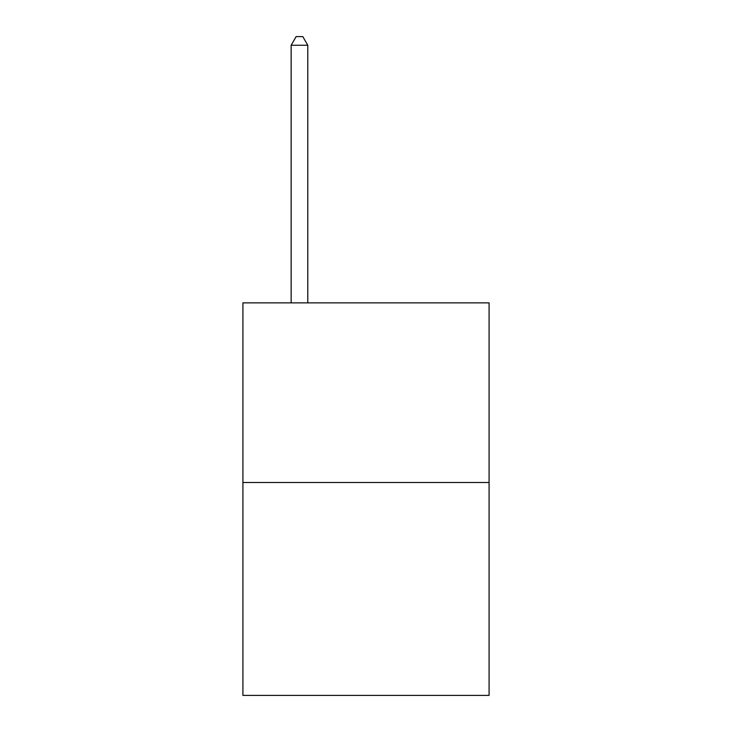 <?xml version="1.0" encoding="UTF-8"?>
<svg xmlns="http://www.w3.org/2000/svg" width="732" height="732" viewBox="0 0 732 732"><rect width="100%" height="100%" fill="white"/><g stroke="black" fill="none" stroke-linecap="round" stroke-linejoin="round"><path stroke-width="1.1" d="M489.086 482.498L489.086 302.865L242.914 302.865L242.914 695.4L489.086 695.4L489.086 482.498L242.914 482.498M307.788 302.865L307.788 45.247L291.153 45.247L291.153 302.865M291.153 45.247L296.14 36.6L302.792 36.6L307.788 45.247"/></g></svg>
